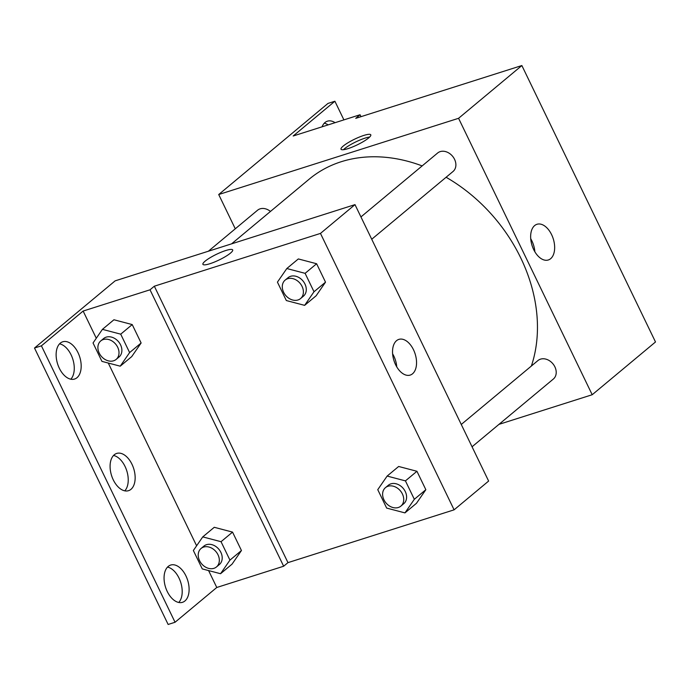 <?xml version="1.0" encoding="UTF-8"?>
<svg xmlns="http://www.w3.org/2000/svg" width="690" height="690" viewBox="0 0 690 690"><rect width="100%" height="100%" fill="white"/><g stroke="black" fill="none" stroke-linecap="round" stroke-linejoin="round"><path stroke-width="1.03" d="M235.281 228.804L218.713 194.528L327.966 103.431L334.892 101.232L293.172 135.999L360.051 114.747L355.738 118.344L521.864 65.541L655.5 341.973L592.201 394.732L498.956 424.367M343.223 146.056A16.534 3.131 154.2 0 1 359.361 137.06A16.534 3.131 154.2 0 1 370.789 134.826A16.534 3.131 154.2 0 1 357.265 144.848A16.534 3.131 154.2 0 1 341.015 149.221A16.534 3.131 154.2 0 1 343.223 146.056M218.713 194.528L458.574 118.3L521.864 65.541M371.729 239.249L453.037 171.482A12.023 9.41 -129.8 0 0 453.658 157.717A12.023 9.41 -129.8 0 0 440.194 151.619A12.023 9.41 -129.8 0 0 437.632 153.008L360.939 216.927M270.463 211.442A12.023 9.41 -129.8 0 0 260.113 208.846A12.023 9.41 -129.8 0 0 257.551 210.234L208.38 251.22M458.574 118.3L592.201 394.732M472.055 446.784L553.363 379.026A12.023 9.41 -129.8 0 0 553.984 365.252A12.023 9.41 -129.8 0 0 540.52 359.154A12.023 9.41 -129.8 0 0 537.959 360.542L461.265 424.462M531.36 366.045A150.334 117.611 -129.8 0 0 446.102 177.261M422.159 165.911A150.334 117.611 -129.8 0 0 341.214 161.727A150.334 117.611 -129.8 0 0 309.206 179.15L231.581 243.846M550.655 258.681A18.725 11.109 -107.6 0 1 548.317 259.975A18.725 11.109 -107.6 0 1 532.059 245.493A18.725 11.109 -107.6 0 1 536.975 224.285A18.725 11.109 -107.6 0 1 552.492 236.67A18.725 11.109 -107.6 0 1 550.655 258.681M534.871 251.798A18.725 11.109 72.4 0 0 530.722 238.723M369.65 137.034A16.534 3.131 -25.8 0 0 344.517 148.738A16.534 3.131 -25.8 0 0 343.456 149.696M360.051 114.747L360.982 116.67M334.892 101.232L343.905 119.879M324.274 123.208A19.544 11.601 -107.6 0 1 328.164 124.881M322.058 126.822A19.544 11.601 -107.6 0 1 327.431 121.173A19.544 11.601 -107.6 0 1 335.081 122.682M115.135 280.856L354.996 204.628L488.624 481.059L454.098 509.832L287.971 562.635L154.336 286.203L150.023 289.8L83.136 311.052L41.417 345.828L34.5 348.027L115.135 280.856M232.694 249.935A16.534 3.131 -25.8 0 0 221.249 252.169A16.534 3.131 -25.8 0 0 205.12 261.165A16.534 3.131 154.2 0 1 221.257 252.169A16.534 3.131 154.2 0 1 232.685 249.935A16.534 3.131 154.2 0 1 219.161 259.949A16.534 3.131 154.2 0 1 202.912 264.33A16.534 3.131 154.2 0 1 205.12 261.165A16.534 3.131 -25.8 0 0 202.912 264.33M154.336 286.203L320.471 233.41L354.996 204.628M416.458 503.303L425.842 489.702L416.941 471.279L398.656 466.475L416.941 471.279L425.842 489.702L416.458 503.303L404.952 512.894L386.659 508.082L377.758 489.667L387.142 476.066L405.435 480.878L414.336 499.293L404.952 512.894M298.33 258.94L316.615 263.744L298.33 258.94L286.816 268.531L305.109 273.335L314.01 291.758L304.626 305.36L286.333 300.547L277.432 282.132L286.816 268.531M325.516 282.158L316.615 263.744L325.516 282.158L316.132 295.769L325.516 282.158L314.01 291.758M320.471 233.41L454.098 509.832M412.551 373.782A18.725 11.109 -107.6 0 1 410.214 375.075A18.725 11.109 -107.6 0 1 393.956 360.594A18.725 11.109 -107.6 0 1 398.872 339.385A18.725 11.109 -107.6 0 1 414.388 351.779A18.725 11.109 -107.6 0 1 412.551 373.782M287.971 562.635L283.65 566.231L216.772 587.483L175.053 622.259L168.136 624.459L34.5 348.027M396.767 366.899A18.725 11.109 72.4 0 0 392.619 353.832M175.053 622.259L41.417 345.828M113.539 455.46A19.544 11.601 -107.6 0 1 126.753 470.735A19.544 11.601 -107.6 0 1 124.787 490.84M167.506 567.094A19.544 11.601 -107.6 0 1 180.72 582.369A19.544 11.601 -107.6 0 1 178.753 602.474M59.573 343.827A19.544 11.601 -107.6 0 1 72.786 359.102A19.544 11.601 -107.6 0 1 70.82 379.207M283.65 566.231L150.023 289.8M113.936 319.763L132.221 324.576L113.936 319.763L102.422 329.354L120.716 334.167L129.617 352.581L120.233 366.183L101.939 361.379L93.038 342.964L102.422 329.354M141.122 342.99L132.221 324.576L141.122 342.99L131.738 356.592L141.122 342.99L129.617 352.581M214.262 527.298L232.547 532.111L214.262 527.298L202.748 536.889L221.041 541.702L229.943 560.116L220.559 573.718L202.265 568.914L193.364 550.499L202.748 536.889M241.448 550.525L232.547 532.111L241.448 550.525L232.064 564.127L241.448 550.525L229.943 560.116M216.772 587.483L208.596 570.578M196.616 545.79L108.27 363.044M96.29 338.255L83.136 311.052M130.971 489.331A19.544 11.601 -107.6 0 1 128.538 490.676A19.544 11.601 -107.6 0 1 111.564 475.565A19.544 11.601 -107.6 0 1 116.705 453.425A19.544 11.601 -107.6 0 1 132.894 466.354A19.544 11.601 -107.6 0 1 130.971 489.331M168.239 566.412A19.544 11.601 -107.6 0 1 170.672 565.058A19.544 11.601 -107.6 0 1 187.637 580.178A19.544 11.601 -107.6 0 1 182.505 602.31A19.544 11.601 -107.6 0 1 166.316 589.381A19.544 11.601 -107.6 0 1 168.239 566.412M60.306 343.137A19.544 11.601 -107.6 0 1 62.738 341.791A19.544 11.601 -107.6 0 1 79.704 356.903A19.544 11.601 -107.6 0 1 74.572 379.043A19.544 11.601 -107.6 0 1 58.383 366.105A19.544 11.601 -107.6 0 1 60.306 343.137M300.547 298.58L303.419 296.183A12.023 9.41 -129.8 0 0 304.048 282.408A12.023 9.41 -129.8 0 0 290.585 276.311A12.023 9.41 -129.8 0 0 288.023 277.708L285.143 280.106A12.023 9.41 -129.8 0 0 285.617 295.363A12.023 9.41 -129.8 0 0 300.547 298.58A12.023 9.41 -129.8 0 0 301.168 284.815A12.023 9.41 -129.8 0 0 287.704 278.708A12.023 9.41 -129.8 0 0 285.143 280.106M304.626 305.36L316.132 295.769M305.109 273.335L316.615 263.744M400.873 506.115L403.745 503.717A12.023 9.41 -129.8 0 0 404.375 489.952A12.023 9.41 -129.8 0 0 390.911 483.845A12.023 9.41 -129.8 0 0 388.349 485.243L385.469 487.64A12.023 9.41 -129.8 0 0 385.943 502.898A12.023 9.41 -129.8 0 0 400.873 506.115A12.023 9.41 -129.8 0 0 401.494 492.35A12.023 9.41 -129.8 0 0 388.03 486.243A12.023 9.41 -129.8 0 0 385.469 487.64M387.142 476.066L398.656 466.475M405.435 480.878L416.941 471.279M414.336 499.293L425.842 489.702M116.153 359.404L119.025 357.006A12.023 9.41 -129.8 0 0 119.655 343.24A12.023 9.41 -129.8 0 0 106.191 337.143A12.023 9.41 -129.8 0 0 103.629 338.531L100.749 340.929A12.023 9.41 -129.8 0 0 101.223 356.195A12.023 9.41 -129.8 0 0 116.153 359.404A12.023 9.41 -129.8 0 0 116.774 345.638A12.023 9.41 -129.8 0 0 103.31 339.54A12.023 9.41 -129.8 0 0 100.749 340.929M120.233 366.183L131.738 356.592M120.716 334.167L132.221 324.576M216.479 566.939L219.351 564.541A12.023 9.41 -129.8 0 0 219.981 550.775A12.023 9.41 -129.8 0 0 206.517 544.677A12.023 9.41 -129.8 0 0 203.955 546.066L201.075 548.464A12.023 9.41 -129.8 0 0 201.549 563.73A12.023 9.41 -129.8 0 0 216.479 566.939A12.023 9.41 -129.8 0 0 217.1 553.173A12.023 9.41 -129.8 0 0 203.636 547.075A12.023 9.41 -129.8 0 0 201.075 548.464M220.559 573.718L232.064 564.127M221.041 541.702L232.547 532.111"/></g></svg>
